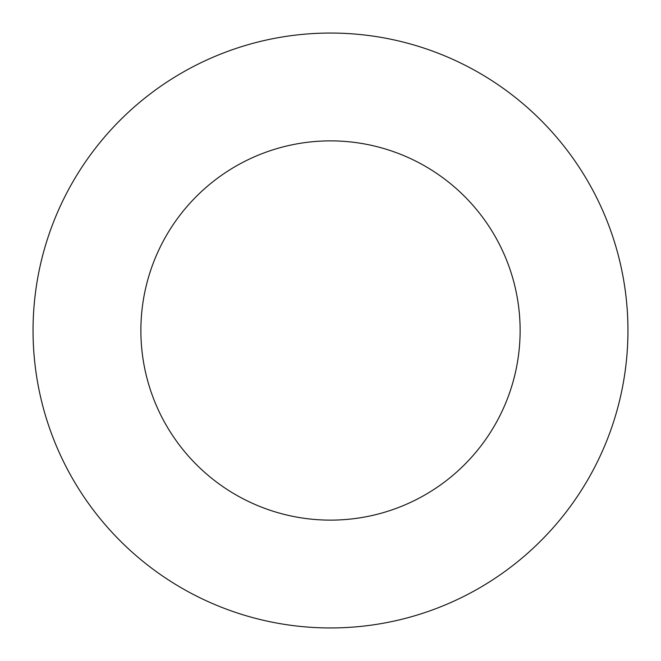 <?xml version="1.0" encoding="UTF-8"?>
<svg xmlns="http://www.w3.org/2000/svg" width="661" height="661" viewBox="0 0 661 661"><rect width="100%" height="100%" fill="white"/><g stroke="black" fill="none" stroke-linecap="round" stroke-linejoin="round"><path stroke-width="0.99" d="M520.124 330.5A189.624 189.624 0 0 0 330.5 140.876A189.624 189.624 0 0 0 140.876 330.5A189.624 189.624 0 0 0 330.5 520.124A189.624 189.624 0 0 0 520.124 330.5M627.95 330.5A297.45 297.45 0 0 0 330.5 33.05A297.45 297.45 0 0 0 33.05 330.5A297.45 297.45 0 0 0 330.5 627.95A297.45 297.45 0 0 0 627.95 330.5"/></g></svg>
